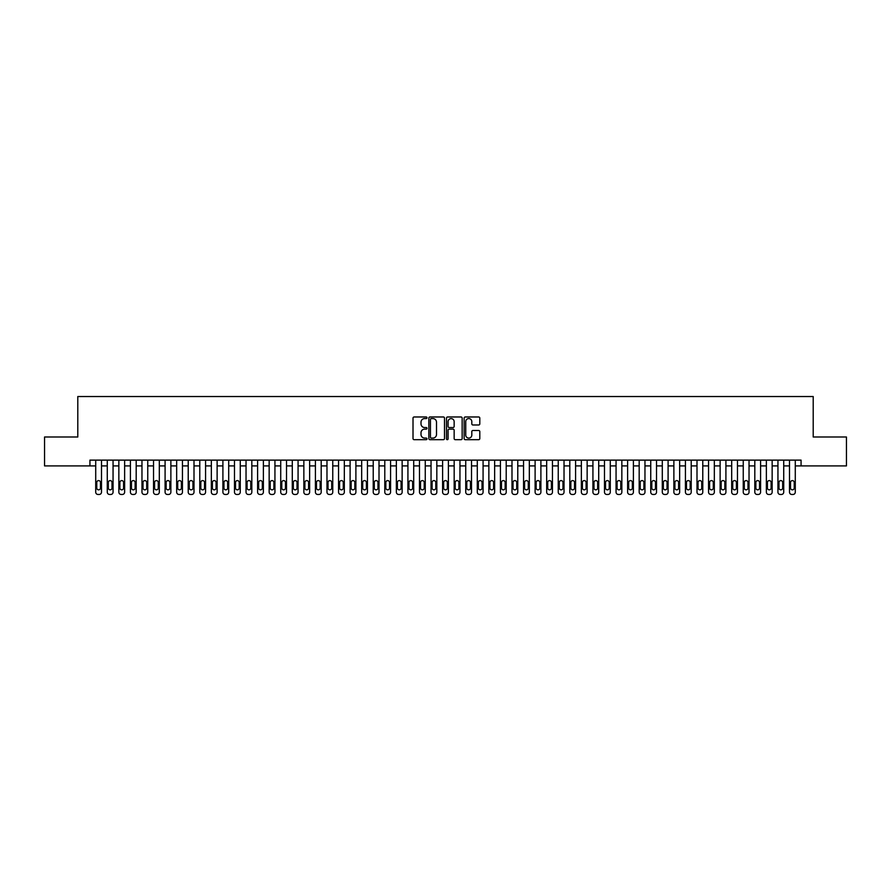 <?xml version="1.0" encoding="UTF-8"?>
<svg xmlns="http://www.w3.org/2000/svg" width="891" height="891" viewBox="0 0 891 891"><rect width="100%" height="100%" fill="white"/><g stroke="black" fill="none" stroke-linecap="round" stroke-linejoin="round"><path stroke-width="1.34" d="M427.001 417.779A0.791 0.791 0 0 0 426.21 416.977L414.148 416.977A1.136 1.136 0 0 0 413.012 418.113L413.012 438.539A1.136 1.136 0 0 0 414.148 439.675L426.21 439.675A0.791 0.791 0 0 0 427.001 438.884A0.791 0.791 0 0 0 426.21 438.094L424.639 438.094A3.631 3.631 0 0 1 421.009 434.463L421.009 432.759A3.631 3.631 0 0 1 424.639 429.128L426.21 429.128A0.791 0.791 0 0 0 427.001 428.326A0.791 0.791 0 0 0 426.21 427.535L424.639 427.535A3.631 3.631 0 0 1 421.009 423.904L421.009 422.2A3.631 3.631 0 0 1 424.639 418.57L426.21 418.57A0.791 0.791 0 0 0 427.001 417.779M478.667 424.985A1.136 1.136 0 0 0 479.804 423.849L479.804 418.113A1.136 1.136 0 0 0 478.667 416.977L465.28 416.977A1.136 1.136 0 0 0 464.144 418.113L464.144 438.539A1.136 1.136 0 0 0 465.28 439.675L478.667 439.675A1.136 1.136 0 0 0 479.804 438.539L479.804 431.623A1.136 1.136 0 0 0 478.667 430.487L472.943 430.487A1.136 1.136 0 0 0 471.807 431.623L471.807 435.053A3.041 3.041 0 0 1 468.766 438.094A3.041 3.041 0 0 1 465.737 435.053L465.737 421.599A3.041 3.041 0 0 1 468.766 418.57A3.041 3.041 0 0 1 471.807 421.599L471.807 423.849A1.136 1.136 0 0 0 472.943 424.985L478.667 424.985M89.935 465.904L44.55 465.904L44.55 437.002L77.795 437.002L77.795 396.528L813.205 396.528L813.205 437.002L846.45 437.002L846.45 465.904L801.065 465.904L801.065 460.124L89.935 460.124L89.935 465.904L95.716 465.904L95.716 492.155A2.317 2.317 0 0 0 98.032 494.472L99.191 494.472A2.317 2.317 0 0 0 101.496 492.155L101.496 465.904L107.276 465.904L107.276 492.155A2.317 2.317 0 0 0 109.593 494.472L110.751 494.472A2.317 2.317 0 0 0 113.057 492.155L113.057 465.904L118.848 465.904L118.848 492.155A2.317 2.317 0 0 0 121.154 494.472L122.312 494.472A2.317 2.317 0 0 0 124.629 492.155L124.629 465.904L130.409 465.904L130.409 492.155A2.317 2.317 0 0 0 132.714 494.472L133.873 494.472A2.317 2.317 0 0 0 136.189 492.155L136.189 465.904L141.97 465.904L141.97 492.155A2.317 2.317 0 0 0 144.286 494.472L145.433 494.472A2.317 2.317 0 0 0 147.75 492.155L147.75 465.904L153.53 465.904L153.53 492.155A2.317 2.317 0 0 0 155.847 494.472L157.005 494.472A2.317 2.317 0 0 0 159.311 492.155L159.311 465.904L165.091 465.904L165.091 492.155A2.317 2.317 0 0 0 167.408 494.472L168.566 494.472A2.317 2.317 0 0 0 170.872 492.155L170.872 465.904L176.663 465.904L176.663 492.155A2.317 2.317 0 0 0 178.968 494.472L180.127 494.472A2.317 2.317 0 0 0 182.443 492.155L182.443 465.904L188.224 465.904L188.224 492.155A2.317 2.317 0 0 0 190.529 494.472L191.688 494.472A2.317 2.317 0 0 0 194.004 492.155L194.004 465.904L199.784 465.904L199.784 492.155A2.317 2.317 0 0 0 202.101 494.472L203.248 494.472A2.317 2.317 0 0 0 205.565 492.155L205.565 465.904L211.345 465.904L211.345 492.155A2.317 2.317 0 0 0 213.662 494.472L214.82 494.472A2.317 2.317 0 0 0 217.126 492.155L217.126 465.904L222.906 465.904L222.906 492.155A2.317 2.317 0 0 0 225.223 494.472L226.381 494.472A2.317 2.317 0 0 0 228.697 492.155L228.697 465.904L234.478 465.904L234.478 492.155A2.317 2.317 0 0 0 236.783 494.472L237.942 494.472A2.317 2.317 0 0 0 240.258 492.155L240.258 465.904L246.039 465.904L246.039 492.155A2.317 2.317 0 0 0 248.344 494.472L249.502 494.472A2.317 2.317 0 0 0 251.819 492.155L251.819 465.904L257.599 465.904L257.599 492.155A2.317 2.317 0 0 0 259.916 494.472L261.074 494.472A2.317 2.317 0 0 0 263.38 492.155L263.38 465.904L269.16 465.904L269.16 492.155A2.317 2.317 0 0 0 271.477 494.472L272.635 494.472A2.317 2.317 0 0 0 274.94 492.155L274.94 465.904L280.721 465.904L280.721 492.155A2.317 2.317 0 0 0 283.037 494.472L284.196 494.472A2.317 2.317 0 0 0 286.512 492.155L286.512 465.904L292.293 465.904L292.293 492.155A2.317 2.317 0 0 0 294.598 494.472L295.756 494.472A2.317 2.317 0 0 0 298.073 492.155L298.073 465.904L303.853 465.904L303.853 492.155A2.317 2.317 0 0 0 306.17 494.472L307.317 494.472A2.317 2.317 0 0 0 309.634 492.155L309.634 465.904L315.414 465.904L315.414 492.155A2.317 2.317 0 0 0 317.731 494.472L318.889 494.472A2.317 2.317 0 0 0 321.194 492.155L321.194 465.904L326.975 465.904L326.975 492.155A2.317 2.317 0 0 0 329.291 494.472L330.45 494.472A2.317 2.317 0 0 0 332.755 492.155L332.755 465.904L338.547 465.904L338.547 492.155A2.317 2.317 0 0 0 340.852 494.472L342.01 494.472A2.317 2.317 0 0 0 344.327 492.155L344.327 465.904L350.107 465.904L350.107 492.155A2.317 2.317 0 0 0 352.413 494.472L353.571 494.472A2.317 2.317 0 0 0 355.888 492.155L355.888 465.904L361.668 465.904L361.668 492.155A2.317 2.317 0 0 0 363.985 494.472L365.132 494.472A2.317 2.317 0 0 0 367.448 492.155L367.448 465.904L373.229 465.904L373.229 492.155A2.317 2.317 0 0 0 375.545 494.472L376.704 494.472A2.317 2.317 0 0 0 379.009 492.155L379.009 465.904L384.789 465.904L384.789 492.155A2.317 2.317 0 0 0 387.106 494.472L388.264 494.472A2.317 2.317 0 0 0 390.57 492.155L390.57 465.904L396.361 465.904L396.361 492.155A2.317 2.317 0 0 0 398.667 494.472L399.825 494.472A2.317 2.317 0 0 0 402.142 492.155L402.142 465.904L407.922 465.904L407.922 492.155A2.317 2.317 0 0 0 410.228 494.472L411.386 494.472A2.317 2.317 0 0 0 413.702 492.155L413.702 465.904L419.483 465.904L419.483 492.155A2.317 2.317 0 0 0 421.799 494.472L422.947 494.472A2.317 2.317 0 0 0 425.263 492.155L425.263 465.904L431.044 465.904L431.044 492.155A2.317 2.317 0 0 0 433.36 494.472L434.518 494.472A2.317 2.317 0 0 0 436.824 492.155L436.824 465.904L442.604 465.904L442.604 492.155A2.317 2.317 0 0 0 444.921 494.472L446.079 494.472A2.317 2.317 0 0 0 448.396 492.155L448.396 465.904L454.176 465.904L454.176 492.155A2.317 2.317 0 0 0 456.482 494.472L457.64 494.472A2.317 2.317 0 0 0 459.956 492.155L459.956 465.904L465.737 465.904L465.737 492.155A2.317 2.317 0 0 0 468.053 494.472L469.201 494.472A2.317 2.317 0 0 0 471.517 492.155L471.517 465.904L477.298 465.904L477.298 492.155A2.317 2.317 0 0 0 479.614 494.472L480.772 494.472A2.317 2.317 0 0 0 483.078 492.155L483.078 465.904L488.858 465.904L488.858 492.155A2.317 2.317 0 0 0 491.175 494.472L492.333 494.472A2.317 2.317 0 0 0 494.639 492.155L494.639 465.904L500.43 465.904L500.43 492.155A2.317 2.317 0 0 0 502.736 494.472L503.894 494.472A2.317 2.317 0 0 0 506.211 492.155L506.211 465.904L511.991 465.904L511.991 492.155A2.317 2.317 0 0 0 514.296 494.472L515.455 494.472A2.317 2.317 0 0 0 517.771 492.155L517.771 465.904L523.552 465.904L523.552 492.155A2.317 2.317 0 0 0 525.868 494.472L527.015 494.472A2.317 2.317 0 0 0 529.332 492.155L529.332 465.904L535.112 465.904L535.112 492.155A2.317 2.317 0 0 0 537.429 494.472L538.587 494.472A2.317 2.317 0 0 0 540.893 492.155L540.893 465.904L546.673 465.904L546.673 492.155A2.317 2.317 0 0 0 548.99 494.472L550.148 494.472A2.317 2.317 0 0 0 552.453 492.155L552.453 465.904L558.245 465.904L558.245 492.155A2.317 2.317 0 0 0 560.55 494.472L561.709 494.472A2.317 2.317 0 0 0 564.025 492.155L564.025 465.904L569.806 465.904L569.806 492.155A2.317 2.317 0 0 0 572.111 494.472L573.269 494.472A2.317 2.317 0 0 0 575.586 492.155L575.586 465.904L581.366 465.904L581.366 492.155A2.317 2.317 0 0 0 583.683 494.472L584.83 494.472A2.317 2.317 0 0 0 587.147 492.155L587.147 465.904L592.927 465.904L592.927 492.155A2.317 2.317 0 0 0 595.244 494.472L596.402 494.472A2.317 2.317 0 0 0 598.707 492.155L598.707 465.904L604.488 465.904L604.488 492.155A2.317 2.317 0 0 0 606.804 494.472L607.963 494.472A2.317 2.317 0 0 0 610.279 492.155L610.279 465.904L616.06 465.904L616.06 492.155A2.317 2.317 0 0 0 618.365 494.472L619.523 494.472A2.317 2.317 0 0 0 621.84 492.155L621.84 465.904L627.62 465.904L627.62 492.155A2.317 2.317 0 0 0 629.926 494.472L631.084 494.472A2.317 2.317 0 0 0 633.401 492.155L633.401 465.904L639.181 465.904L639.181 492.155A2.317 2.317 0 0 0 641.498 494.472L642.656 494.472A2.317 2.317 0 0 0 644.961 492.155L644.961 465.904L650.742 465.904L650.742 492.155A2.317 2.317 0 0 0 653.058 494.472L654.217 494.472A2.317 2.317 0 0 0 656.522 492.155L656.522 465.904L662.303 465.904L662.303 492.155A2.317 2.317 0 0 0 664.619 494.472L665.777 494.472A2.317 2.317 0 0 0 668.094 492.155L668.094 465.904L673.874 465.904L673.874 492.155A2.317 2.317 0 0 0 676.18 494.472L677.338 494.472A2.317 2.317 0 0 0 679.655 492.155L679.655 465.904L685.435 465.904L685.435 492.155A2.317 2.317 0 0 0 687.752 494.472L688.899 494.472A2.317 2.317 0 0 0 691.216 492.155L691.216 465.904L696.996 465.904L696.996 492.155A2.317 2.317 0 0 0 699.312 494.472L700.471 494.472A2.317 2.317 0 0 0 702.776 492.155L702.776 465.904L708.557 465.904L708.557 492.155A2.317 2.317 0 0 0 710.873 494.472L712.032 494.472A2.317 2.317 0 0 0 714.337 492.155L714.337 465.904L720.128 465.904L720.128 492.155A2.317 2.317 0 0 0 722.434 494.472L723.592 494.472A2.317 2.317 0 0 0 725.909 492.155L725.909 465.904L731.689 465.904L731.689 492.155A2.317 2.317 0 0 0 733.995 494.472L735.153 494.472A2.317 2.317 0 0 0 737.47 492.155L737.47 465.904L743.25 465.904L743.25 492.155A2.317 2.317 0 0 0 745.567 494.472L746.714 494.472A2.317 2.317 0 0 0 749.03 492.155L749.03 465.904L754.811 465.904L754.811 492.155A2.317 2.317 0 0 0 757.127 494.472L758.286 494.472A2.317 2.317 0 0 0 760.591 492.155L760.591 465.904L766.371 465.904L766.371 492.155A2.317 2.317 0 0 0 768.688 494.472L769.846 494.472A2.317 2.317 0 0 0 772.152 492.155L772.152 465.904L777.943 465.904L777.943 492.155A2.317 2.317 0 0 0 780.249 494.472L781.407 494.472A2.317 2.317 0 0 0 783.724 492.155L783.724 465.904L789.504 465.904L789.504 492.155A2.317 2.317 0 0 0 791.809 494.472L792.968 494.472A2.317 2.317 0 0 0 795.284 492.155L795.284 465.904L801.065 465.904M444.509 418.113A1.136 1.136 0 0 0 443.373 416.977L429.974 416.977A1.136 1.136 0 0 0 428.849 418.113L428.849 438.539A1.136 1.136 0 0 0 429.974 439.675L443.373 439.675A1.136 1.136 0 0 0 444.509 438.539L444.509 418.113M447.627 416.977L461.026 416.977A1.136 1.136 0 0 1 462.151 418.113L462.151 438.539A1.136 1.136 0 0 1 461.026 439.675L455.29 439.675A1.136 1.136 0 0 1 454.154 438.539L454.154 430.253A1.136 1.136 0 0 0 453.018 429.128L449.22 429.128A1.136 1.136 0 0 0 448.084 430.253L448.084 438.884A0.791 0.791 0 0 1 447.293 439.675A0.791 0.791 0 0 1 446.491 438.884L446.491 418.113A1.136 1.136 0 0 1 447.627 416.977M431.233 418.57A0.791 0.791 0 0 0 430.431 419.36L430.431 437.292A0.791 0.791 0 0 0 431.233 438.094L432.87 438.094A3.631 3.631 0 0 0 436.501 434.463L436.501 422.2A3.631 3.631 0 0 0 432.87 418.57L431.233 418.57M454.154 421.666A3.041 3.041 0 0 0 451.113 418.625A3.041 3.041 0 0 0 448.084 421.666L448.084 426.399A1.136 1.136 0 0 0 449.22 427.535L453.018 427.535A1.136 1.136 0 0 0 454.154 426.399L454.154 421.666M101.496 460.124L101.496 492.155M95.716 460.124L95.716 492.155M100.46 487.99A1.849 1.849 0 0 1 98.611 489.85A1.849 1.849 0 0 1 96.763 487.99L96.763 482.443A1.849 1.849 0 0 1 98.611 480.594A1.849 1.849 0 0 1 100.46 482.443L100.46 487.99M98.032 494.472L99.191 494.472M113.057 460.124L113.057 492.155M107.276 460.124L107.276 492.155M112.021 487.99A1.849 1.849 0 0 1 110.172 489.85A1.849 1.849 0 0 1 108.323 487.99L108.323 482.443A1.849 1.849 0 0 1 110.172 480.594A1.849 1.849 0 0 1 112.021 482.443L112.021 487.99M109.593 494.472L110.751 494.472M124.629 460.124L124.629 492.155M118.848 460.124L118.848 492.155M123.582 487.99A1.849 1.849 0 0 1 121.733 489.85A1.849 1.849 0 0 1 119.884 487.99L119.884 482.443A1.849 1.849 0 0 1 121.733 480.594A1.849 1.849 0 0 1 123.582 482.443L123.582 487.99M121.154 494.472L122.312 494.472M136.189 460.124L136.189 492.155M130.409 460.124L130.409 492.155M135.142 487.99A1.849 1.849 0 0 1 133.294 489.85A1.849 1.849 0 0 1 131.445 487.99L131.445 482.443A1.849 1.849 0 0 1 133.294 480.594A1.849 1.849 0 0 1 135.142 482.443L135.142 487.99M132.714 494.472L133.873 494.472M147.75 460.124L147.75 492.155M141.97 460.124L141.97 492.155M146.714 487.99A1.849 1.849 0 0 1 144.854 489.85A1.849 1.849 0 0 1 143.006 487.99L143.006 482.443A1.849 1.849 0 0 1 144.854 480.594A1.849 1.849 0 0 1 146.714 482.443L146.714 487.99M144.286 494.472L145.433 494.472M159.311 460.124L159.311 492.155M153.53 460.124L153.53 492.155M158.275 487.99A1.849 1.849 0 0 1 156.426 489.85A1.849 1.849 0 0 1 154.577 487.99L154.577 482.443A1.849 1.849 0 0 1 156.426 480.594A1.849 1.849 0 0 1 158.275 482.443L158.275 487.99M155.847 494.472L157.005 494.472M170.872 460.124L170.872 492.155M165.091 460.124L165.091 492.155M169.836 487.99A1.849 1.849 0 0 1 167.987 489.85A1.849 1.849 0 0 1 166.138 487.99L166.138 482.443A1.849 1.849 0 0 1 167.987 480.594A1.849 1.849 0 0 1 169.836 482.443L169.836 487.99M167.408 494.472L168.566 494.472M182.443 460.124L182.443 492.155M176.663 460.124L176.663 492.155M181.396 487.99A1.849 1.849 0 0 1 179.548 489.85A1.849 1.849 0 0 1 177.699 487.99L177.699 482.443A1.849 1.849 0 0 1 179.548 480.594A1.849 1.849 0 0 1 181.396 482.443L181.396 487.99M178.968 494.472L180.127 494.472M194.004 460.124L194.004 492.155M188.224 460.124L188.224 492.155M192.957 487.99A1.849 1.849 0 0 1 191.108 489.85A1.849 1.849 0 0 1 189.26 487.99L189.26 482.443A1.849 1.849 0 0 1 191.108 480.594A1.849 1.849 0 0 1 192.957 482.443L192.957 487.99M190.529 494.472L191.688 494.472M205.565 460.124L205.565 492.155M199.784 460.124L199.784 492.155M204.529 487.99A1.849 1.849 0 0 1 202.68 489.85A1.849 1.849 0 0 1 200.82 487.99L200.82 482.443A1.849 1.849 0 0 1 202.68 480.594A1.849 1.849 0 0 1 204.529 482.443L204.529 487.99M202.101 494.472L203.248 494.472M217.126 460.124L217.126 492.155M211.345 460.124L211.345 492.155M216.09 487.99A1.849 1.849 0 0 1 214.241 489.85A1.849 1.849 0 0 1 212.392 487.99L212.392 482.443A1.849 1.849 0 0 1 214.241 480.594A1.849 1.849 0 0 1 216.09 482.443L216.09 487.99M213.662 494.472L214.82 494.472M228.697 460.124L228.697 492.155M222.906 460.124L222.906 492.155M227.651 487.99A1.849 1.849 0 0 1 225.802 489.85A1.849 1.849 0 0 1 223.953 487.99L223.953 482.443A1.849 1.849 0 0 1 225.802 480.594A1.849 1.849 0 0 1 227.651 482.443L227.651 487.99M225.223 494.472L226.381 494.472M240.258 460.124L240.258 492.155M234.478 460.124L234.478 492.155M239.211 487.99A1.849 1.849 0 0 1 237.362 489.85A1.849 1.849 0 0 1 235.514 487.99L235.514 482.443A1.849 1.849 0 0 1 237.362 480.594A1.849 1.849 0 0 1 239.211 482.443L239.211 487.99M236.783 494.472L237.942 494.472M251.819 460.124L251.819 492.155M246.039 460.124L246.039 492.155M250.783 487.99A1.849 1.849 0 0 1 248.923 489.85A1.849 1.849 0 0 1 247.074 487.99L247.074 482.443A1.849 1.849 0 0 1 248.923 480.594A1.849 1.849 0 0 1 250.783 482.443L250.783 487.99M248.344 494.472L249.502 494.472M263.38 460.124L263.38 492.155M257.599 460.124L257.599 492.155M262.344 487.99A1.849 1.849 0 0 1 260.495 489.85A1.849 1.849 0 0 1 258.635 487.99L258.635 482.443A1.849 1.849 0 0 1 260.495 480.594A1.849 1.849 0 0 1 262.344 482.443L262.344 487.99M259.916 494.472L261.074 494.472M274.94 460.124L274.94 492.155M269.16 460.124L269.16 492.155M273.905 487.99A1.849 1.849 0 0 1 272.056 489.85A1.849 1.849 0 0 1 270.207 487.99L270.207 482.443A1.849 1.849 0 0 1 272.056 480.594A1.849 1.849 0 0 1 273.905 482.443L273.905 487.99M271.477 494.472L272.635 494.472M286.512 460.124L286.512 492.155M280.721 460.124L280.721 492.155M285.465 487.99A1.849 1.849 0 0 1 283.616 489.85A1.849 1.849 0 0 1 281.768 487.99L281.768 482.443A1.849 1.849 0 0 1 283.616 480.594A1.849 1.849 0 0 1 285.465 482.443L285.465 487.99M283.037 494.472L284.196 494.472M298.073 460.124L298.073 492.155M292.293 460.124L292.293 492.155M297.026 487.99A1.849 1.849 0 0 1 295.177 489.85A1.849 1.849 0 0 1 293.328 487.99L293.328 482.443A1.849 1.849 0 0 1 295.177 480.594A1.849 1.849 0 0 1 297.026 482.443L297.026 487.99M294.598 494.472L295.756 494.472M309.634 460.124L309.634 492.155M303.853 460.124L303.853 492.155M308.598 487.99A1.849 1.849 0 0 1 306.738 489.85A1.849 1.849 0 0 1 304.889 487.99L304.889 482.443A1.849 1.849 0 0 1 306.738 480.594A1.849 1.849 0 0 1 308.598 482.443L308.598 487.99M306.17 494.472L307.317 494.472M321.194 460.124L321.194 492.155M315.414 460.124L315.414 492.155M320.159 487.99A1.849 1.849 0 0 1 318.31 489.85A1.849 1.849 0 0 1 316.461 487.99L316.461 482.443A1.849 1.849 0 0 1 318.31 480.594A1.849 1.849 0 0 1 320.159 482.443L320.159 487.99M317.731 494.472L318.889 494.472M332.755 460.124L332.755 492.155M326.975 460.124L326.975 492.155M331.719 487.99A1.849 1.849 0 0 1 329.87 489.85A1.849 1.849 0 0 1 328.022 487.99L328.022 482.443A1.849 1.849 0 0 1 329.87 480.594A1.849 1.849 0 0 1 331.719 482.443L331.719 487.99M329.291 494.472L330.45 494.472M344.327 460.124L344.327 492.155M338.547 460.124L338.547 492.155M343.28 487.99A1.849 1.849 0 0 1 341.431 489.85A1.849 1.849 0 0 1 339.582 487.99L339.582 482.443A1.849 1.849 0 0 1 341.431 480.594A1.849 1.849 0 0 1 343.28 482.443L343.28 487.99M340.852 494.472L342.01 494.472M355.888 460.124L355.888 492.155M350.107 460.124L350.107 492.155M354.841 487.99A1.849 1.849 0 0 1 352.992 489.85A1.849 1.849 0 0 1 351.143 487.99L351.143 482.443A1.849 1.849 0 0 1 352.992 480.594A1.849 1.849 0 0 1 354.841 482.443L354.841 487.99M352.413 494.472L353.571 494.472M367.448 460.124L367.448 492.155M361.668 460.124L361.668 492.155M366.413 487.99A1.849 1.849 0 0 1 364.564 489.85A1.849 1.849 0 0 1 362.704 487.99L362.704 482.443A1.849 1.849 0 0 1 364.564 480.594A1.849 1.849 0 0 1 366.413 482.443L366.413 487.99M363.985 494.472L365.132 494.472M379.009 460.124L379.009 492.155M373.229 460.124L373.229 492.155M377.973 487.99A1.849 1.849 0 0 1 376.125 489.85A1.849 1.849 0 0 1 374.276 487.99L374.276 482.443A1.849 1.849 0 0 1 376.125 480.594A1.849 1.849 0 0 1 377.973 482.443L377.973 487.99M375.545 494.472L376.704 494.472M390.57 460.124L390.57 492.155M384.789 460.124L384.789 492.155M389.534 487.99A1.849 1.849 0 0 1 387.685 489.85A1.849 1.849 0 0 1 385.836 487.99L385.836 482.443A1.849 1.849 0 0 1 387.685 480.594A1.849 1.849 0 0 1 389.534 482.443L389.534 487.99M387.106 494.472L388.264 494.472M402.142 460.124L402.142 492.155M396.361 460.124L396.361 492.155M401.095 487.99A1.849 1.849 0 0 1 399.246 489.85A1.849 1.849 0 0 1 397.397 487.99L397.397 482.443A1.849 1.849 0 0 1 399.246 480.594A1.849 1.849 0 0 1 401.095 482.443L401.095 487.99M398.667 494.472L399.825 494.472M413.702 460.124L413.702 492.155M407.922 460.124L407.922 492.155M412.656 487.99A1.849 1.849 0 0 1 410.807 489.85A1.849 1.849 0 0 1 408.958 487.99L408.958 482.443A1.849 1.849 0 0 1 410.807 480.594A1.849 1.849 0 0 1 412.656 482.443L412.656 487.99M410.228 494.472L411.386 494.472M425.263 460.124L425.263 492.155M419.483 460.124L419.483 492.155M424.227 487.99A1.849 1.849 0 0 1 422.379 489.85A1.849 1.849 0 0 1 420.519 487.99L420.519 482.443A1.849 1.849 0 0 1 422.379 480.594A1.849 1.849 0 0 1 424.227 482.443L424.227 487.99M421.799 494.472L422.947 494.472M436.824 460.124L436.824 492.155M431.044 460.124L431.044 492.155M435.788 487.99A1.849 1.849 0 0 1 433.939 489.85A1.849 1.849 0 0 1 432.09 487.99L432.09 482.443A1.849 1.849 0 0 1 433.939 480.594A1.849 1.849 0 0 1 435.788 482.443L435.788 487.99M433.36 494.472L434.518 494.472M448.396 460.124L448.396 492.155M442.604 460.124L442.604 492.155M447.349 487.99A1.849 1.849 0 0 1 445.5 489.85A1.849 1.849 0 0 1 443.651 487.99L443.651 482.443A1.849 1.849 0 0 1 445.5 480.594A1.849 1.849 0 0 1 447.349 482.443L447.349 487.99M444.921 494.472L446.079 494.472M459.956 460.124L459.956 492.155M454.176 460.124L454.176 492.155M458.91 487.99A1.849 1.849 0 0 1 457.061 489.85A1.849 1.849 0 0 1 455.212 487.99L455.212 482.443A1.849 1.849 0 0 1 457.061 480.594A1.849 1.849 0 0 1 458.91 482.443L458.91 487.99M456.482 494.472L457.64 494.472M471.517 460.124L471.517 492.155M465.737 460.124L465.737 492.155M470.481 487.99A1.849 1.849 0 0 1 468.621 489.85A1.849 1.849 0 0 1 466.773 487.99L466.773 482.443A1.849 1.849 0 0 1 468.621 480.594A1.849 1.849 0 0 1 470.481 482.443L470.481 487.99M468.053 494.472L469.201 494.472M483.078 460.124L483.078 492.155M477.298 460.124L477.298 492.155M482.042 487.99A1.849 1.849 0 0 1 480.193 489.85A1.849 1.849 0 0 1 478.344 487.99L478.344 482.443A1.849 1.849 0 0 1 480.193 480.594A1.849 1.849 0 0 1 482.042 482.443L482.042 487.99M479.614 494.472L480.772 494.472M494.639 460.124L494.639 492.155M488.858 460.124L488.858 492.155M493.603 487.99A1.849 1.849 0 0 1 491.754 489.85A1.849 1.849 0 0 1 489.905 487.99L489.905 482.443A1.849 1.849 0 0 1 491.754 480.594A1.849 1.849 0 0 1 493.603 482.443L493.603 487.99M491.175 494.472L492.333 494.472M506.211 460.124L506.211 492.155M500.43 460.124L500.43 492.155M505.164 487.99A1.849 1.849 0 0 1 503.315 489.85A1.849 1.849 0 0 1 501.466 487.99L501.466 482.443A1.849 1.849 0 0 1 503.315 480.594A1.849 1.849 0 0 1 505.164 482.443L505.164 487.99M502.736 494.472L503.894 494.472M517.771 460.124L517.771 492.155M511.991 460.124L511.991 492.155M516.724 487.99A1.849 1.849 0 0 1 514.875 489.85A1.849 1.849 0 0 1 513.027 487.99L513.027 482.443A1.849 1.849 0 0 1 514.875 480.594A1.849 1.849 0 0 1 516.724 482.443L516.724 487.99M514.296 494.472L515.455 494.472M529.332 460.124L529.332 492.155M523.552 460.124L523.552 492.155M528.296 487.99A1.849 1.849 0 0 1 526.436 489.85A1.849 1.849 0 0 1 524.587 487.99L524.587 482.443A1.849 1.849 0 0 1 526.436 480.594A1.849 1.849 0 0 1 528.296 482.443L528.296 487.99M525.868 494.472L527.015 494.472M540.893 460.124L540.893 492.155M535.112 460.124L535.112 492.155M539.857 487.99A1.849 1.849 0 0 1 538.008 489.85A1.849 1.849 0 0 1 536.159 487.99L536.159 482.443A1.849 1.849 0 0 1 538.008 480.594A1.849 1.849 0 0 1 539.857 482.443L539.857 487.99M537.429 494.472L538.587 494.472M552.453 460.124L552.453 492.155M546.673 460.124L546.673 492.155M551.418 487.99A1.849 1.849 0 0 1 549.569 489.85A1.849 1.849 0 0 1 547.72 487.99L547.72 482.443A1.849 1.849 0 0 1 549.569 480.594A1.849 1.849 0 0 1 551.418 482.443L551.418 487.99M548.99 494.472L550.148 494.472M564.025 460.124L564.025 492.155M558.245 460.124L558.245 492.155M562.978 487.99A1.849 1.849 0 0 1 561.13 489.85A1.849 1.849 0 0 1 559.281 487.99L559.281 482.443A1.849 1.849 0 0 1 561.13 480.594A1.849 1.849 0 0 1 562.978 482.443L562.978 487.99M560.55 494.472L561.709 494.472M575.586 460.124L575.586 492.155M569.806 460.124L569.806 492.155M574.539 487.99A1.849 1.849 0 0 1 572.69 489.85A1.849 1.849 0 0 1 570.841 487.99L570.841 482.443A1.849 1.849 0 0 1 572.69 480.594A1.849 1.849 0 0 1 574.539 482.443L574.539 487.99M572.111 494.472L573.269 494.472M587.147 460.124L587.147 492.155M581.366 460.124L581.366 492.155M586.111 487.99A1.849 1.849 0 0 1 584.262 489.85A1.849 1.849 0 0 1 582.402 487.99L582.402 482.443A1.849 1.849 0 0 1 584.262 480.594A1.849 1.849 0 0 1 586.111 482.443L586.111 487.99M583.683 494.472L584.83 494.472M598.707 460.124L598.707 492.155M592.927 460.124L592.927 492.155M597.672 487.99A1.849 1.849 0 0 1 595.823 489.85A1.849 1.849 0 0 1 593.974 487.99L593.974 482.443A1.849 1.849 0 0 1 595.823 480.594A1.849 1.849 0 0 1 597.672 482.443L597.672 487.99M595.244 494.472L596.402 494.472M610.279 460.124L610.279 492.155M604.488 460.124L604.488 492.155M609.232 487.99A1.849 1.849 0 0 1 607.384 489.85A1.849 1.849 0 0 1 605.535 487.99L605.535 482.443A1.849 1.849 0 0 1 607.384 480.594A1.849 1.849 0 0 1 609.232 482.443L609.232 487.99M606.804 494.472L607.963 494.472M621.84 460.124L621.84 492.155M616.06 460.124L616.06 492.155M620.793 487.99A1.849 1.849 0 0 1 618.944 489.85A1.849 1.849 0 0 1 617.095 487.99L617.095 482.443A1.849 1.849 0 0 1 618.944 480.594A1.849 1.849 0 0 1 620.793 482.443L620.793 487.99M618.365 494.472L619.523 494.472M633.401 460.124L633.401 492.155M627.62 460.124L627.62 492.155M632.365 487.99A1.849 1.849 0 0 1 630.505 489.85A1.849 1.849 0 0 1 628.656 487.99L628.656 482.443A1.849 1.849 0 0 1 630.505 480.594A1.849 1.849 0 0 1 632.365 482.443L632.365 487.99M629.926 494.472L631.084 494.472M644.961 460.124L644.961 492.155M639.181 460.124L639.181 492.155M643.926 487.99A1.849 1.849 0 0 1 642.077 489.85A1.849 1.849 0 0 1 640.217 487.99L640.217 482.443A1.849 1.849 0 0 1 642.077 480.594A1.849 1.849 0 0 1 643.926 482.443L643.926 487.99M641.498 494.472L642.656 494.472M656.522 460.124L656.522 492.155M650.742 460.124L650.742 492.155M655.486 487.99A1.849 1.849 0 0 1 653.638 489.85A1.849 1.849 0 0 1 651.789 487.99L651.789 482.443A1.849 1.849 0 0 1 653.638 480.594A1.849 1.849 0 0 1 655.486 482.443L655.486 487.99M653.058 494.472L654.217 494.472M668.094 460.124L668.094 492.155M662.303 460.124L662.303 492.155M667.047 487.99A1.849 1.849 0 0 1 665.198 489.85A1.849 1.849 0 0 1 663.35 487.99L663.35 482.443A1.849 1.849 0 0 1 665.198 480.594A1.849 1.849 0 0 1 667.047 482.443L667.047 487.99M664.619 494.472L665.777 494.472M679.655 460.124L679.655 492.155M673.874 460.124L673.874 492.155M678.608 487.99A1.849 1.849 0 0 1 676.759 489.85A1.849 1.849 0 0 1 674.91 487.99L674.91 482.443A1.849 1.849 0 0 1 676.759 480.594A1.849 1.849 0 0 1 678.608 482.443L678.608 487.99M676.18 494.472L677.338 494.472M691.216 460.124L691.216 492.155M685.435 460.124L685.435 492.155M690.18 487.99A1.849 1.849 0 0 1 688.32 489.85A1.849 1.849 0 0 1 686.471 487.99L686.471 482.443A1.849 1.849 0 0 1 688.32 480.594A1.849 1.849 0 0 1 690.18 482.443L690.18 487.99M687.752 494.472L688.899 494.472M702.776 460.124L702.776 492.155M696.996 460.124L696.996 492.155M701.74 487.99A1.849 1.849 0 0 1 699.892 489.85A1.849 1.849 0 0 1 698.043 487.99L698.043 482.443A1.849 1.849 0 0 1 699.892 480.594A1.849 1.849 0 0 1 701.74 482.443L701.74 487.99M699.312 494.472L700.471 494.472M714.337 460.124L714.337 492.155M708.557 460.124L708.557 492.155M713.301 487.99A1.849 1.849 0 0 1 711.452 489.85A1.849 1.849 0 0 1 709.604 487.99L709.604 482.443A1.849 1.849 0 0 1 711.452 480.594A1.849 1.849 0 0 1 713.301 482.443L713.301 487.99M710.873 494.472L712.032 494.472M725.909 460.124L725.909 492.155M720.128 460.124L720.128 492.155M724.862 487.99A1.849 1.849 0 0 1 723.013 489.85A1.849 1.849 0 0 1 721.164 487.99L721.164 482.443A1.849 1.849 0 0 1 723.013 480.594A1.849 1.849 0 0 1 724.862 482.443L724.862 487.99M722.434 494.472L723.592 494.472M737.47 460.124L737.47 492.155M731.689 460.124L731.689 492.155M736.423 487.99A1.849 1.849 0 0 1 734.574 489.85A1.849 1.849 0 0 1 732.725 487.99L732.725 482.443A1.849 1.849 0 0 1 734.574 480.594A1.849 1.849 0 0 1 736.423 482.443L736.423 487.99M733.995 494.472L735.153 494.472M749.03 460.124L749.03 492.155M743.25 460.124L743.25 492.155M747.995 487.99A1.849 1.849 0 0 1 746.146 489.85A1.849 1.849 0 0 1 744.286 487.99L744.286 482.443A1.849 1.849 0 0 1 746.146 480.594A1.849 1.849 0 0 1 747.995 482.443L747.995 487.99M745.567 494.472L746.714 494.472M760.591 460.124L760.591 492.155M754.811 460.124L754.811 492.155M759.555 487.99A1.849 1.849 0 0 1 757.706 489.85A1.849 1.849 0 0 1 755.858 487.99L755.858 482.443A1.849 1.849 0 0 1 757.706 480.594A1.849 1.849 0 0 1 759.555 482.443L759.555 487.99M757.127 494.472L758.286 494.472M772.152 460.124L772.152 492.155M766.371 460.124L766.371 492.155M771.116 487.99A1.849 1.849 0 0 1 769.267 489.85A1.849 1.849 0 0 1 767.418 487.99L767.418 482.443A1.849 1.849 0 0 1 769.267 480.594A1.849 1.849 0 0 1 771.116 482.443L771.116 487.99M768.688 494.472L769.846 494.472M783.724 460.124L783.724 492.155M777.943 460.124L777.943 492.155M782.677 487.99A1.849 1.849 0 0 1 780.828 489.85A1.849 1.849 0 0 1 778.979 487.99L778.979 482.443A1.849 1.849 0 0 1 780.828 480.594A1.849 1.849 0 0 1 782.677 482.443L782.677 487.99M780.249 494.472L781.407 494.472M795.284 460.124L795.284 492.155M789.504 460.124L789.504 492.155M794.237 487.99A1.849 1.849 0 0 1 792.389 489.85A1.849 1.849 0 0 1 790.54 487.99L790.54 482.443A1.849 1.849 0 0 1 792.389 480.594A1.849 1.849 0 0 1 794.237 482.443L794.237 487.99M791.809 494.472L792.968 494.472"/></g></svg>
